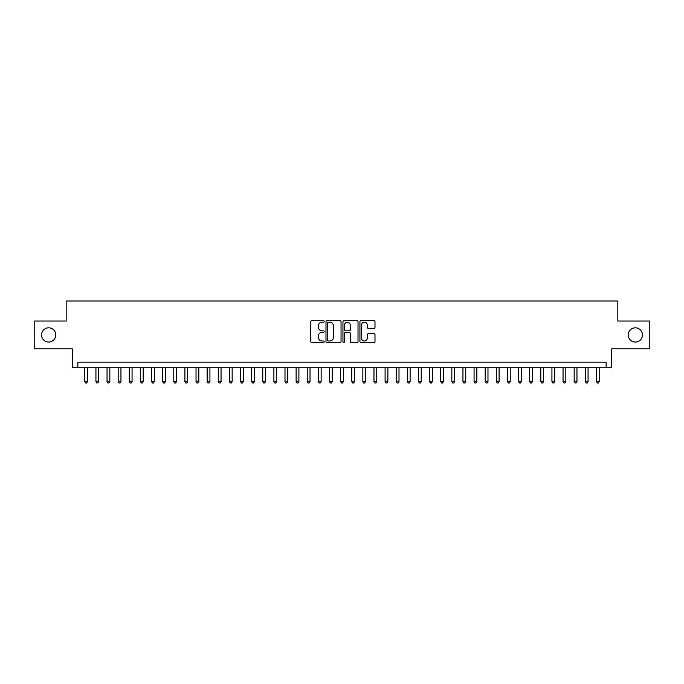 <?xml version="1.0" encoding="UTF-8"?>
<svg xmlns="http://www.w3.org/2000/svg" width="684" height="684" viewBox="0 0 684 684"><rect width="100%" height="100%" fill="white"/><g stroke="black" fill="none" stroke-linecap="round" stroke-linejoin="round"><path stroke-width="1.03" d="M324.207 321.446A0.761 0.761 0 0 0 323.438 320.685L311.844 320.685A1.094 1.094 0 0 0 310.75 321.779L310.75 341.427A1.094 1.094 0 0 0 311.844 342.522L323.438 342.522A0.761 0.761 0 0 0 324.207 341.752A0.761 0.761 0 0 0 323.438 340.991L321.942 340.991A3.497 3.497 0 0 1 318.445 337.494L318.445 335.861A3.497 3.497 0 0 1 321.942 332.364L323.438 332.364A0.761 0.761 0 0 0 324.207 331.603A0.761 0.761 0 0 0 323.438 330.834L321.942 330.834A3.497 3.497 0 0 1 318.445 327.345L318.445 325.704A3.497 3.497 0 0 1 321.942 322.215L323.438 322.215A0.761 0.761 0 0 0 324.207 321.446M628.22 334.938A7.122 7.122 0 0 0 635.342 342.06A7.122 7.122 0 0 0 642.456 334.938A7.122 7.122 0 0 0 635.342 327.816A7.122 7.122 0 0 0 628.22 334.938M41.544 334.938A7.122 7.122 0 0 0 48.658 342.06A7.122 7.122 0 0 0 55.78 334.938A7.122 7.122 0 0 0 48.658 327.816A7.122 7.122 0 0 0 41.544 334.938M373.909 328.38A1.094 1.094 0 0 0 374.994 327.285L374.994 321.779A1.094 1.094 0 0 0 373.909 320.685L361.024 320.685A1.094 1.094 0 0 0 359.929 321.779L359.929 341.427A1.094 1.094 0 0 0 361.024 342.522L373.909 342.522A1.094 1.094 0 0 0 374.994 341.427L374.994 334.767A1.094 1.094 0 0 0 373.909 333.672L368.394 333.672A1.094 1.094 0 0 0 367.299 334.767L367.299 338.067A2.924 2.924 0 0 1 364.384 340.991A2.924 2.924 0 0 1 361.46 338.067L361.46 325.131A2.924 2.924 0 0 1 364.384 322.215A2.924 2.924 0 0 1 367.299 325.131L367.299 327.285A1.094 1.094 0 0 0 368.394 328.38L373.909 328.38M606.144 367.744L611.71 367.744L611.71 348.84L649.8 348.84L649.8 321.035L617.823 321.035L617.823 301.02L66.177 301.02L66.177 321.035L34.2 321.035L34.2 348.84L72.29 348.84L72.29 367.744L606.144 367.744L606.144 362.187L77.856 362.187L77.856 367.744M341.042 321.779A1.094 1.094 0 0 0 339.957 320.685L327.072 320.685A1.094 1.094 0 0 0 325.977 321.779L325.977 341.427A1.094 1.094 0 0 0 327.072 342.522L339.957 342.522A1.094 1.094 0 0 0 341.042 341.427L341.042 321.779M344.043 320.685L356.928 320.685A1.094 1.094 0 0 1 358.023 321.779L358.023 341.427A1.094 1.094 0 0 1 356.928 342.522L351.414 342.522A1.094 1.094 0 0 1 350.328 341.427L350.328 333.459A1.094 1.094 0 0 0 349.233 332.364L345.574 332.364A1.094 1.094 0 0 0 344.479 333.459L344.479 341.752A0.761 0.761 0 0 1 343.719 342.522A0.761 0.761 0 0 1 342.958 341.752L342.958 321.779A1.094 1.094 0 0 1 344.043 320.685M328.269 322.215A0.761 0.761 0 0 0 327.508 322.976L327.508 340.222A0.761 0.761 0 0 0 328.269 340.991L329.859 340.991A3.497 3.497 0 0 0 333.347 337.494L333.347 325.704A3.497 3.497 0 0 0 329.859 322.215L328.269 322.215M350.328 325.191A2.924 2.924 0 0 0 347.404 322.267A2.924 2.924 0 0 0 344.479 325.191L344.479 329.748A1.094 1.094 0 0 0 345.574 330.834L349.233 330.834A1.094 1.094 0 0 0 350.328 329.748L350.328 325.191M84.807 367.744L84.807 381.535L87.586 381.535L87.586 367.744M87.586 381.535L86.748 382.98L85.637 382.98L84.807 381.535M95.931 367.744L95.931 381.535L98.71 381.535L98.71 367.744M98.71 381.535L97.872 382.98L96.76 382.98L95.931 381.535M107.046 367.744L107.046 381.535L109.833 381.535L109.833 367.744M109.833 381.535L108.995 382.98L107.884 382.98L107.046 381.535M118.17 367.744L118.17 381.535L120.948 381.535L120.948 367.744M120.948 381.535L120.119 382.98L119.007 382.98L118.17 381.535M129.293 367.744L129.293 381.535L132.072 381.535L132.072 367.744M132.072 381.535L131.243 382.98L130.131 382.98L129.293 381.535M140.417 367.744L140.417 381.535L143.195 381.535L143.195 367.744M143.195 381.535L142.357 382.98L141.246 382.98L140.417 381.535M151.54 367.744L151.54 381.535L154.319 381.535L154.319 367.744M154.319 381.535L153.481 382.98L152.37 382.98L151.54 381.535M162.655 367.744L162.655 381.535L165.442 381.535L165.442 367.744M165.442 381.535L164.605 382.98L163.493 382.98L162.655 381.535M173.779 367.744L173.779 381.535L176.558 381.535L176.558 367.744M176.558 381.535L175.728 382.98L174.617 382.98L173.779 381.535M184.902 367.744L184.902 381.535L187.681 381.535L187.681 367.744M187.681 381.535L186.852 382.98L185.74 382.98L184.902 381.535M196.026 367.744L196.026 381.535L198.805 381.535L198.805 367.744M198.805 381.535L197.967 382.98L196.855 382.98L196.026 381.535M207.149 367.744L207.149 381.535L209.928 381.535L209.928 367.744M209.928 381.535L209.09 382.98L207.979 382.98L207.149 381.535M218.264 367.744L218.264 381.535L221.052 381.535L221.052 367.744M221.052 381.535L220.214 382.98L219.102 382.98L218.264 381.535M229.388 367.744L229.388 381.535L232.167 381.535L232.167 367.744M232.167 381.535L231.337 382.98L230.226 382.98L229.388 381.535M240.512 367.744L240.512 381.535L243.29 381.535L243.29 367.744M243.29 381.535L242.461 382.98L241.349 382.98L240.512 381.535M251.635 367.744L251.635 381.535L254.414 381.535L254.414 367.744M254.414 381.535L253.584 382.98L252.464 382.98L251.635 381.535M262.759 367.744L262.759 381.535L265.537 381.535L265.537 367.744M265.537 381.535L264.699 382.98L263.588 382.98L262.759 381.535M273.882 367.744L273.882 381.535L276.661 381.535L276.661 367.744M276.661 381.535L275.823 382.98L274.712 382.98L273.882 381.535M284.997 367.744L284.997 381.535L287.784 381.535L287.784 367.744M287.784 381.535L286.947 382.98L285.835 382.98L284.997 381.535M296.121 367.744L296.121 381.535L298.899 381.535L298.899 367.744M298.899 381.535L298.07 382.98L296.959 382.98L296.121 381.535M307.244 367.744L307.244 381.535L310.023 381.535L310.023 367.744M310.023 381.535L309.194 382.98L308.082 382.98L307.244 381.535M318.368 367.744L318.368 381.535L321.147 381.535L321.147 367.744M321.147 381.535L320.309 382.98L319.197 382.98L318.368 381.535M329.491 367.744L329.491 381.535L332.27 381.535L332.27 367.744M332.27 381.535L331.432 382.98L330.321 382.98L329.491 381.535M340.606 367.744L340.606 381.535L343.394 381.535L343.394 367.744M343.394 381.535L342.556 382.98L341.444 382.98L340.606 381.535M351.73 367.744L351.73 381.535L354.509 381.535L354.509 367.744M354.509 381.535L353.679 382.98L352.568 382.98L351.73 381.535M362.853 367.744L362.853 381.535L365.632 381.535L365.632 367.744M365.632 381.535L364.803 382.98L363.691 382.98L362.853 381.535M373.977 367.744L373.977 381.535L376.756 381.535L376.756 367.744M376.756 381.535L375.918 382.98L374.806 382.98L373.977 381.535M385.101 367.744L385.101 381.535L387.879 381.535L387.879 367.744M387.879 381.535L387.041 382.98L385.93 382.98L385.101 381.535M396.216 367.744L396.216 381.535L399.003 381.535L399.003 367.744M399.003 381.535L398.165 382.98L397.053 382.98L396.216 381.535M407.339 367.744L407.339 381.535L410.118 381.535L410.118 367.744M410.118 381.535L409.288 382.98L408.177 382.98L407.339 381.535M418.463 367.744L418.463 381.535L421.241 381.535L421.241 367.744M421.241 381.535L420.412 382.98L419.301 382.98L418.463 381.535M429.586 367.744L429.586 381.535L432.365 381.535L432.365 367.744M432.365 381.535L431.536 382.98L430.416 382.98L429.586 381.535M440.71 367.744L440.71 381.535L443.489 381.535L443.489 367.744M443.489 381.535L442.651 382.98L441.539 382.98L440.71 381.535M451.833 367.744L451.833 381.535L454.612 381.535L454.612 367.744M454.612 381.535L453.774 382.98L452.663 382.98L451.833 381.535M462.948 367.744L462.948 381.535L465.736 381.535L465.736 367.744M465.736 381.535L464.898 382.98L463.786 382.98L462.948 381.535M474.072 367.744L474.072 381.535L476.851 381.535L476.851 367.744M476.851 381.535L476.021 382.98L474.91 382.98L474.072 381.535M485.195 367.744L485.195 381.535L487.974 381.535L487.974 367.744M487.974 381.535L487.145 382.98L486.033 382.98L485.195 381.535M496.319 367.744L496.319 381.535L499.098 381.535L499.098 367.744M499.098 381.535L498.26 382.98L497.148 382.98L496.319 381.535M507.442 367.744L507.442 381.535L510.221 381.535L510.221 367.744M510.221 381.535L509.383 382.98L508.272 382.98L507.442 381.535M518.558 367.744L518.558 381.535L521.345 381.535L521.345 367.744M521.345 381.535L520.507 382.98L519.395 382.98L518.558 381.535M529.681 367.744L529.681 381.535L532.46 381.535L532.46 367.744M532.46 381.535L531.63 382.98L530.519 382.98L529.681 381.535M540.805 367.744L540.805 381.535L543.583 381.535L543.583 367.744M543.583 381.535L542.754 382.98L541.643 382.98L540.805 381.535M551.928 367.744L551.928 381.535L554.707 381.535L554.707 367.744M554.707 381.535L553.869 382.98L552.757 382.98L551.928 381.535M563.052 367.744L563.052 381.535L565.83 381.535L565.83 367.744M565.83 381.535L564.993 382.98L563.881 382.98L563.052 381.535M574.167 367.744L574.167 381.535L576.954 381.535L576.954 367.744M576.954 381.535L576.116 382.98L575.005 382.98L574.167 381.535M585.29 367.744L585.29 381.535L588.069 381.535L588.069 367.744M588.069 381.535L587.24 382.98L586.128 382.98L585.29 381.535M596.414 367.744L596.414 381.535L599.193 381.535L599.193 367.744M599.193 381.535L598.363 382.98L597.252 382.98L596.414 381.535"/></g></svg>
